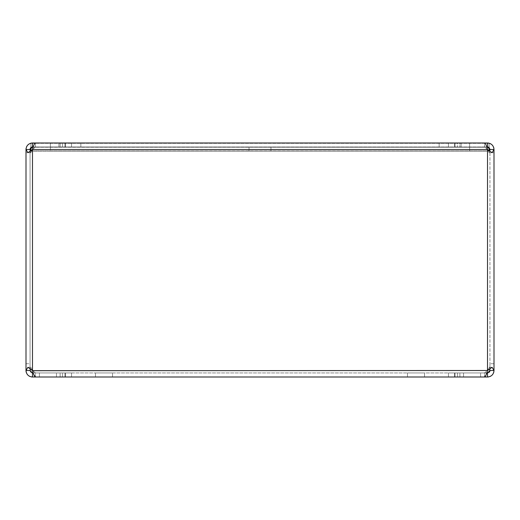 <?xml version="1.0" encoding="UTF-8"?>
<svg xmlns="http://www.w3.org/2000/svg" width="520" height="520" viewBox="0 0 520 520"><rect width="100%" height="100%" fill="white"/><g stroke="black" fill="none" stroke-linecap="round" stroke-linejoin="round"><path stroke-width="0.39" stroke-dasharray="2.6 1.95" d="M489.996 143.494A6.494 6.494 0 0 0 488.67 143.104L31.33 143.104A6.494 6.494 0 0 0 30.875 143.208L30.875 146.972L30.875 143.104L489.125 143.104L489.125 151.112L469.625 151.112L489.125 151.112L489.125 147.056L30.875 147.056L489.125 147.056L455 147.056L455 143L455 147.056L487.507 147.056A2.438 2.438 0 0 1 489.944 149.494L489.944 370.507L489.944 149.494L487.507 147.056L487.507 143L455 143L484.536 143C485.524 143.383 486.512 145.548 487.507 149.494L492.096 152.704L494 149.494L494 370.507L492.096 367.296L489.788 369.038L489.229 367.296L487.507 370.507L484.536 372.944L484.536 377L35.464 377L33.221 372.944L62.484 372.944L32.494 372.944A2.438 2.438 0 0 1 30.056 370.507L26 370.507L26 149.494L27.905 152.704L32.494 149.494C33.481 145.555 34.47 143.39 35.464 143L484.536 143L484.536 147.056L487.507 149.494L489.229 152.704L489.944 149.494L494 149.494L494 370.507L489.944 370.507L489.944 363.721L494 363.721L494 152.704L489.944 152.704L489.944 363.721L489.944 152.704L494 152.704L494 149.494A6.494 6.494 0 0 0 487.507 143C491.446 143.383 493.61 145.548 494 149.494A6.494 6.494 0 0 0 493.876 148.226M487.143 371.741L484.536 377L35.464 377L35.464 372.944L32.494 370.507L30.771 367.296L27.905 367.296L30.771 367.296L30.212 369.038L27.905 367.296L26 370.507L26 149.494L30.056 149.494L30.056 152.704L26 152.704L26 363.721L30.056 363.721L30.056 152.704L30.056 363.721L26 363.721L26 370.507C26.377 374.446 28.541 376.61 32.494 377L65 377L32.494 377L65 377L65 372.944L65 377L62.484 377L62.484 372.944L32.494 372.944L32.494 377A6.494 6.494 0 0 1 26 370.507M32.851 371.728L32.559 370.721M71.526 143L454.545 143L65.455 143L71.526 143L71.526 147.056L454.545 147.056L65.455 147.056L71.526 147.056L71.526 143M65.455 143L65.455 147.056L65.455 143L35.464 143L35.464 147.056L65.455 147.056L35.464 147.056L32.494 149.494L30.771 152.704L30.212 150.963L30.771 152.704L27.905 152.704L30.771 152.704L32.494 149.494L35.464 147.056L35.464 143L65 143L32.494 143L32.494 147.056L30.056 149.494L30.056 370.507L30.056 149.494L30.056 152.704L26 152.704L26 149.494C26.377 145.555 28.541 143.39 32.494 143L65 143L65 147.056L32.494 147.056L65 147.056L32.494 147.056L65 147.056L65 143L65 147.056L65 143L32.494 143A6.494 6.494 0 0 0 26 149.494L26 149.494M489.788 150.963L489.229 152.704L492.096 152.704L489.229 152.704L487.507 149.494L487.507 370.507L32.494 370.507L32.494 149.494L32.494 370.507L35.464 372.944L484.536 372.944L35.464 372.944L35.464 377L484.536 377L484.536 372.944L454.545 372.944L484.536 372.944L487.507 370.507L32.494 370.507L30.771 367.296L30.056 370.507L30.056 363.721L30.056 370.507L32.494 372.944L65 372.944L62.484 372.944L62.484 377M424.535 377L407.472 377L424.535 377L407.472 377L424.535 377L424.535 372.944L407.472 372.944L424.535 372.944L407.472 372.944L424.535 372.944L424.535 377M112.528 377L95.466 377L112.528 377L95.466 377L112.528 377L112.528 372.944L95.466 372.944L112.528 372.944L95.466 372.944L112.528 372.944L112.528 377M454.545 143L454.545 147.056L454.545 143L484.536 143L484.536 147.056L35.464 147.056L484.536 147.056L487.507 149.494L487.507 370.507L487.507 149.494L32.494 149.494L487.507 149.494L32.494 149.494L32.494 370.507L487.507 370.507L489.229 367.296L492.096 367.296L489.229 367.296L489.788 369.038M26.123 148.22A6.494 6.494 0 0 1 26.494 147.004M27.098 145.88A6.494 6.494 0 0 1 27.905 144.905M28.893 144.092A6.494 6.494 0 0 1 30.011 143.494M30.771 147.771A2.438 2.438 0 0 1 32.494 147.056A2.438 2.438 0 0 0 30.056 149.494M31.22 376.87A6.494 6.494 0 0 1 30.004 376.506M28.88 375.901A6.494 6.494 0 0 1 27.898 375.096M27.092 374.107A6.494 6.494 0 0 1 26.494 372.99M35.464 372.944L71.526 372.944L35.464 372.944M454.545 372.944L448.474 372.944L454.545 372.944L454.545 377L454.545 372.944M71.526 372.944L448.474 372.944L71.526 372.944L71.526 377L71.526 372.944M489.229 372.229A2.438 2.438 0 0 1 487.507 372.944L489.944 370.507L489.944 363.721L494 363.721L494 370.507C493.623 374.446 491.459 376.61 487.507 377L487.507 372.944L455 372.944L486.779 372.944M491.121 144.099A6.494 6.494 0 0 1 492.102 144.905M492.908 145.892A6.494 6.494 0 0 1 493.506 147.011M457.516 377L457.516 372.944L487.507 372.944L457.516 372.944L457.516 377L455 377L455 372.944L455 377L487.507 377A6.494 6.494 0 0 0 494 370.507A6.494 6.494 0 0 1 493.876 371.774M493.506 372.99A6.494 6.494 0 0 1 492.908 374.107M492.102 375.096A6.494 6.494 0 0 1 491.121 375.901M489.996 376.506A6.494 6.494 0 0 1 488.781 376.87M459.875 143L487.507 143L455 143L459.875 143L459.875 147.056L459.875 143M487.507 147.056A2.438 2.438 0 0 1 489.125 147.673L489.125 143.208M489.229 147.771A2.438 2.438 0 0 1 489.899 149.019M56.466 377L39.403 377L56.466 377L39.403 377L56.466 377L56.466 372.944L39.403 372.944L56.466 372.944L39.403 372.944L56.466 372.944L56.466 377M480.597 377L463.535 377L480.597 377L463.535 377L480.597 377L480.597 372.944L463.535 372.944L480.597 372.944L463.535 372.944L480.597 372.944L480.597 377M260 147.056L270.966 147.056L260 147.056M260 151.112L270.966 151.112L260 151.112M489.125 147.673L489.125 147.245L30.875 147.245L489.125 147.245L30.875 147.16L489.125 147.16L30.875 147.16L30.875 143.104L469.625 143.104L30.875 143.104L30.875 147.16L489.125 147.16L489.125 143.104L469.625 143.104L489.125 143.104L489.125 147.056L30.875 146.972L30.875 150.52M486.779 147.056L50.375 147.056L50.375 151.112L469.625 151.112L30.875 151.112L50.375 151.112L50.375 147.056L33.221 147.056M30.875 150.891L489.125 151.112L30.875 151.112L489.125 150.891L30.875 150.891L30.875 147.245L30.875 150.891M69.875 143.104L80.847 143.104L69.875 143.104M450.125 143.104L439.153 143.104L450.125 143.104M69.875 147.16L80.847 147.16L69.875 147.16M450.125 147.16L439.153 147.16L450.125 147.16M487.507 372.944A2.438 2.438 0 0 0 489.944 370.507M95.466 372.944L95.466 377L95.466 372.944M407.472 372.944L407.472 377L407.472 372.944M30.056 370.507A2.438 2.438 0 0 0 32.494 372.944M455 143L455 147.056L455 143L457.516 143L457.516 147.056L457.516 143M62.484 143L62.484 147.056L62.484 143L65 143M463.535 372.944L463.535 377L463.535 372.944M455 372.944L455 377L455 372.944M65 377L65 372.944L65 377M39.403 372.944L39.403 377L39.403 372.944M32.494 147.056L30.875 147.056L30.875 147.673M448.474 143L448.474 147.056L448.474 143M60.125 143L60.125 147.056L60.125 143M60.125 377L60.125 372.944L60.125 377M65.455 372.944L65.455 377L65.455 372.944M448.474 372.944L448.474 377L448.474 372.944M459.875 377L459.875 372.944L459.875 377M469.625 151.112L469.625 147.056L469.625 151.112M489.125 146.972L30.875 146.972L489.125 146.972M489.125 143.325L30.875 143.325L489.125 143.325M50.375 147.16L50.375 143.104L50.375 147.16M469.625 147.16L469.625 143.104L469.625 147.16M249.035 147.056L249.035 151.112L249.035 147.056M270.966 147.056L270.966 151.112L270.966 147.056M58.91 143.104L58.91 147.16L58.91 143.104M80.847 143.104L80.847 147.16L80.847 143.104M439.153 143.104L439.153 147.16L439.153 143.104M461.091 143.104L461.091 147.16L461.091 143.104"/><path stroke-width="0.78" d="M32.461 370.481L30.212 369.038L30.056 370.507L26 370.507L27.905 367.296L32.494 370.507C33.481 374.446 34.47 376.61 35.464 377L484.536 377C485.524 376.616 486.512 374.452 487.507 370.507L487.143 371.741M26.494 372.99A6.494 6.494 0 0 1 26 370.507C26.377 374.446 28.541 376.61 32.494 377L32.494 372.944L33.221 372.944L32.851 371.728M32.559 370.721L487.507 370.507L492.096 367.296L494 370.507L494 149.494L492.096 152.704L487.507 149.494C486.519 145.555 485.531 143.39 484.536 143L35.464 143C34.476 143.383 33.488 145.548 32.494 149.494L27.905 152.704L26 149.494A6.494 6.494 0 0 1 26.123 148.22M489.788 369.038L489.944 370.507L489.788 369.038L487.507 370.507L487.507 149.494L32.494 149.494L32.494 370.507M454.545 143L455 143M65 143L65.455 143M30.011 143.494A6.494 6.494 0 0 1 30.875 143.208L31.33 143.104A6.494 6.494 0 0 1 32.494 143C28.555 143.383 26.39 145.548 26 149.494L30.056 149.494L30.212 150.963L30.056 149.494A2.438 2.438 0 0 1 30.771 147.771M26.494 147.004A6.494 6.494 0 0 1 27.098 145.88M27.905 144.905A6.494 6.494 0 0 1 28.893 144.092M62.484 377L32.494 377A6.494 6.494 0 0 1 31.22 376.87M30.004 376.506A6.494 6.494 0 0 1 28.88 375.901M27.898 375.096A6.494 6.494 0 0 1 27.092 374.107M489.899 149.019A2.438 2.438 0 0 1 489.944 149.494L494 149.494C493.623 145.555 491.459 143.39 487.507 143A6.494 6.494 0 0 1 488.67 143.104L489.125 143.208M489.996 143.494A6.494 6.494 0 0 1 491.121 144.099M492.102 144.905A6.494 6.494 0 0 1 492.908 145.892M493.506 147.011A6.494 6.494 0 0 1 493.876 148.226M493.876 371.774A6.494 6.494 0 0 1 493.506 372.99M492.908 374.107A6.494 6.494 0 0 1 492.102 375.096M491.121 375.901A6.494 6.494 0 0 1 489.996 376.506M488.781 376.87A6.494 6.494 0 0 1 487.507 377L457.516 377M489.944 370.507L487.507 372.944L487.507 377C491.459 376.61 493.623 374.446 494 370.507L489.944 370.507A2.438 2.438 0 0 1 489.229 372.229M489.125 147.673L489.125 150.52L489.125 147.673A2.438 2.438 0 0 1 489.229 147.771M26 149.494L26 370.507M457.516 143L487.507 143L487.507 147.056L489.944 149.494L489.788 150.963M30.056 149.494L32.494 147.056L32.494 143L62.484 143M32.494 372.944L30.056 370.507M486.779 372.944L487.507 372.944M33.221 147.056L32.494 147.056M487.507 147.056L486.779 147.056M30.875 150.52L30.875 147.673"/></g></svg>
